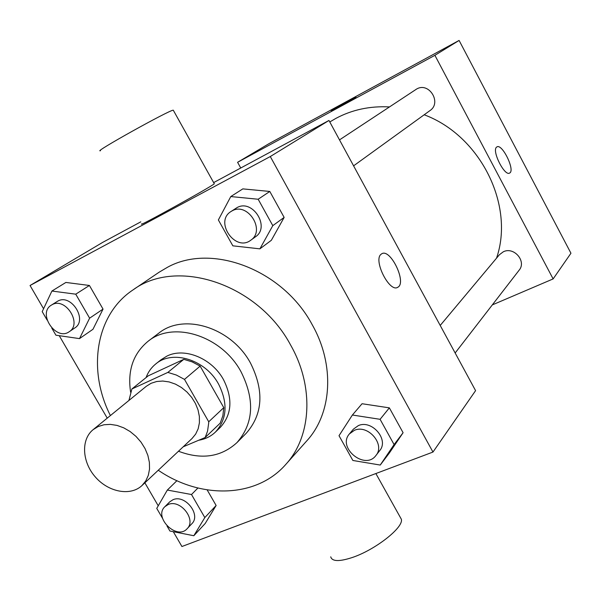 <?xml version="1.0" encoding="UTF-8"?>
<svg xmlns="http://www.w3.org/2000/svg" width="601" height="601" viewBox="0 0 601 601"><rect width="100%" height="100%" fill="white"/><g stroke="black" fill="none" stroke-linecap="round" stroke-linejoin="round"><path stroke-width="0.9" d="M98.158 426.545L103.981 424.764L110.359 424.374L117.037 425.41L123.716 427.829L130.124 431.533L135.976 436.379L141.025 442.141L145.051 448.586L147.876 455.423L149.386 462.372L149.529 469.126L148.297 475.399L145.765 480.928L142.031 485.495C130.582 496.411 108.511 492.219 95.371 477.021C82.037 461.989 80.797 439.556 93.132 429.647L98.158 426.545M93.132 429.647L146.313 386.278L151.151 383.273L156.718 381.5L162.796 381.042L169.129 381.928L175.454 384.122L181.494 387.54L186.994 392.04L191.704 397.426L195.438 403.466L198.03 409.905L199.367 416.463L199.404 422.864L198.15 428.829L195.656 434.11L192.042 438.497L142.031 485.495M183.2 446.806L205.166 437.52L207.548 431.172L208.705 422.991L208.727 421.774L184.492 379.396L176.341 375.039L167.859 372.41L131.874 388.997L128.945 400.446M208.727 421.774L223.782 407.643L200.141 366.114L184.492 379.396M167.859 372.41L183.808 359.33L148.312 375.783L131.874 388.997M183.808 359.33L192.14 361.877L200.141 366.114M223.782 407.643L222.858 415.779L220.214 423.134L205.166 437.52M198.751 440.232C205.264 439.158 210.816 436.446 215.398 432.096C227.08 419.19 228.125 403.166 218.531 384.016C205.429 359.653 172.525 349.474 155.742 363.966C151.324 367.527 148.101 372.064 146.081 377.578M155.742 363.966L161.045 359.744L166.98 356.062C184.612 347.16 211.905 358.316 223.467 379.584C232.985 398.606 231.926 414.547 220.289 427.394L215.398 432.096M178.482 451.238C201.553 459.945 221.033 457.076 236.922 442.644C253.667 423.457 255.034 399.83 241.024 371.756C221.716 335.704 173.283 320.483 148.124 341.24C133.204 353.568 127.367 370.554 130.612 392.198M236.922 442.644L246.275 433.216C262.885 414.194 264.305 390.83 250.527 363.124C231.528 327.545 183.673 312.633 158.709 333.217L148.124 341.24M158.266 470.237C200.456 499.288 256.357 498.221 285.768 464.445C311.461 436.544 314.413 386.804 290.674 345.147C258.205 283.897 176.927 257.303 132.964 289.945C95.597 314.639 87.16 369.915 110.396 415.569M132.964 289.945L159.145 272.2L167.446 267.295C211.672 242.706 283.063 269.706 312.287 324.856C335.11 365.138 331.977 413.488 306.81 440.833L285.768 464.445M380.238 465.054L389.38 452.959L403.091 432.712L389.358 407.861L362.057 403.729L352.389 415.021L339.017 435.695L352.87 460.471L380.238 465.054L394.091 444.575L380.095 419.31L352.389 415.021M167.003 525.995L169.933 531.029L193.83 535.731L205.211 523.471L216.127 505.486L207.157 489.905L216.127 505.486L204.821 517.574L191.509 494.525L167.341 490.055L156.748 508.386L162.54 518.332M173.298 531.69L181.923 546.512L432.968 452.057L270.285 156.545L30.05 285.505L43.565 308.734M59.244 335.681L107.233 418.146M144.871 482.828L158.243 505.809M259.887 248.852L271.344 240.295L284.145 217.412L269.804 191.456L242.819 188.887L230.784 196.565L218.373 219.951L232.842 245.832L259.887 248.852L272.794 225.645L258.167 199.239L230.784 196.565M51.746 328.026L55.923 335.2L79.497 338.611L92.96 329.288L103.034 309.102L89.421 285.467L65.885 282.447L51.911 291.042L42.205 311.634L47.096 320.04M432.968 452.057L475.586 390.642L328.965 120.463L270.285 156.545M381.004 254.313L381.718 253.795C390.455 248.048 407.162 282.973 397.742 287.278C389.636 292.972 373.041 260.346 381.004 254.313M328.965 120.463L213.648 182.599M140.784 221.852L102.696 242.376L30.05 285.505M214.219 183.613L214.302 183.771C212.371 186.19 135.075 228.906 141.889 223.797M173.426 110.456L173.268 110.178C169.745 109.773 92.006 153.082 100.457 150.738M330.738 556.819C332.007 561.499 339.069 561.77 351.908 557.63C375.084 550.073 404.097 527.235 401.318 519.174L400.168 517.115M381.718 253.795C390.455 248.07 407.147 282.981 397.734 287.278L397.486 287.406M329.776 121.958L335.921 118.367C352.133 109.713 369.968 105.904 389.425 106.925M424.186 114.776C480.477 135.713 514.869 205.354 496.516 258.19M440.21 325.449L499.431 254.704L503.322 251.781C513.93 246.35 526.784 261.337 519.129 270.202L455.152 352.982M339.505 139.883L416.673 89.001C429.024 81.668 442.013 102.733 430 110.569L353.591 165.838M492.302 304.91L553.13 278.917L434.899 55.322L237.59 162.3L240.746 167.995M434.899 55.322L459.096 40.44L570.95 253.239L553.13 278.917M496.561 147.155L496.899 146.907C502.173 143.256 515.463 170.541 509.633 173.035C504.682 176.694 491.565 150.761 496.561 147.155M459.096 40.44L269.113 143.586L237.59 162.3M348.557 101.141L331.286 110.915L348.557 101.141M331.271 110.945L355.995 97.287M496.974 146.869C502.338 143.526 515.418 170.579 509.625 173.035L509.543 173.08M79.497 338.611L89.617 318.177L75.749 294.174L51.911 291.042M51.378 305.12L57.764 301.131C71.068 293.258 88.016 320.055 74.787 327.951L69.235 331.707C56.096 341.473 37.119 313.301 51.378 305.12L52.092 304.715C65.441 296.811 82.517 323.774 69.235 331.707M92.96 329.288L103.034 309.102L89.617 318.177M103.034 309.102L89.421 285.467L75.749 294.174M89.421 285.467L65.885 282.447M193.83 535.731L204.821 517.574M164.892 506.673L169.715 501.865L172.96 499.747C185.04 494.052 201.373 514.854 191.817 523.749L187.136 528.7C176.799 540.645 153.24 517.281 164.892 506.673L168.152 504.547C180.277 498.838 196.73 519.782 187.136 528.7M205.211 523.471L216.127 505.486M197.902 488.027L191.509 494.525M176.927 480.68L167.341 490.055M230.927 211.56L236.959 207.661C252.495 198.525 270.608 227.043 255.515 236.779L250.775 240.212C235.367 252.322 214.136 221.746 230.927 211.56L232.076 210.883C247.687 201.703 265.935 230.423 250.775 240.212M271.344 240.295L284.145 217.412L272.794 225.645M284.145 217.412L269.804 191.456L258.167 199.239M269.804 191.456L242.819 188.887M349.451 433.869L353.396 429.152L358.294 425.636C371.794 419.333 389.26 439.669 379.727 450.577L375.956 455.453C365.1 470.696 336.898 447.647 349.451 433.869L354.372 430.339C367.947 424.013 385.542 444.492 375.956 455.453M389.38 452.959L403.091 432.712L394.091 444.575M403.091 432.712L389.358 407.861L380.095 419.31M389.358 407.861L362.057 403.729M214.302 183.771L173.268 110.178M375.873 473.543L401.318 519.174"/></g></svg>
